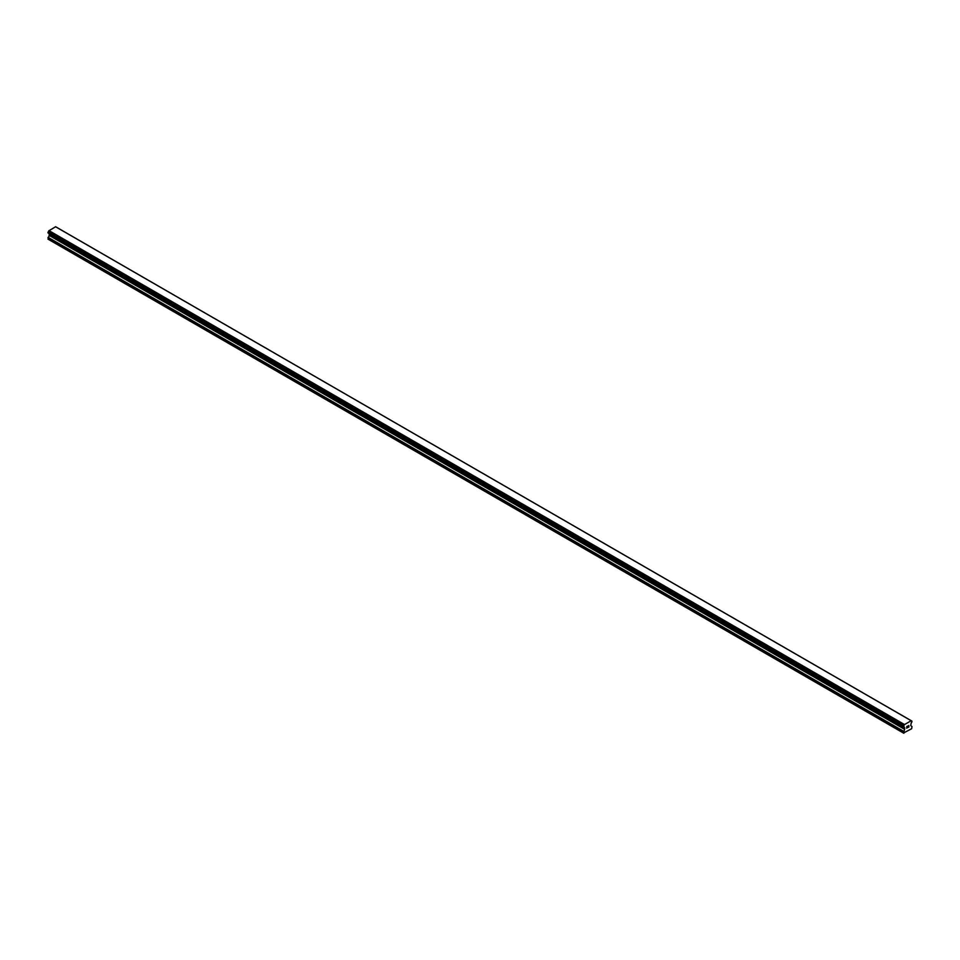 <?xml version="1.0" encoding="UTF-8"?>
<svg xmlns="http://www.w3.org/2000/svg" width="960" height="960" viewBox="0 0 960 960"><rect width="100%" height="100%" fill="white"/><g stroke="black" fill="none" stroke-linecap="round" stroke-linejoin="round"><path stroke-width="1.44" d="M906.744 726.636L907.476 726.204L906.744 726.624M906.744 727.404L906.744 728.064L906.744 727.404M906.744 728.064L907.476 727.632L906.744 728.064M906.648 728.22L907.476 726.096M908.052 726.18L908.82 725.484M908.616 726.396L908.172 727.236L908.616 726.396M908.172 727.236L908.952 726.792L908.172 727.236M907.968 727.464L908.952 726.9L907.968 727.464L908.784 725.664M903.576 726.864A1.176 0.672 -60 0 1 904.272 727.26L903.576 725.916A1.176 0.672 -60 0 0 904.272 724.716L911.172 720.732A1.176 0.672 -60 0 0 911.868 721.128L911.868 722.076A1.176 0.672 -60 0 0 911.172 723.276L910.716 725.568L912 726.588L911.628 728.736L903.444 733.032L904.644 729.324L49.2 235.428L48 239.136L903.828 733.248M904.644 729.324L904.272 727.26M49.224 233.676L49.2 235.428M48.84 233.424L904.308 727.356L48.876 233.472M903.492 726.864L48.048 232.968L903.492 726.864L48.048 232.968L48.132 232.032A1.176 0.672 -60 0 0 48.828 230.832L55.608 226.752L911.052 720.648M55.704 226.812L911.136 720.684M56.508 227.244L911.952 721.128L56.46 227.232M904.392 724.488L48.948 230.604M904.344 724.584L48.888 230.688M904.272 724.716L48.828 230.832M903.444 733.032L48 239.136M911.868 721.128L911.172 720.732M903.576 725.916L48.132 232.032M903.492 726.012L48.048 232.128L903.492 726.024M903.444 726.168L48 232.284M903.444 726.756L48 232.872M904.728 727.74L49.284 233.856M904.728 729.024L49.284 235.128M903.528 731.232L48.084 237.348M903.444 731.532L48 237.648"/></g></svg>
